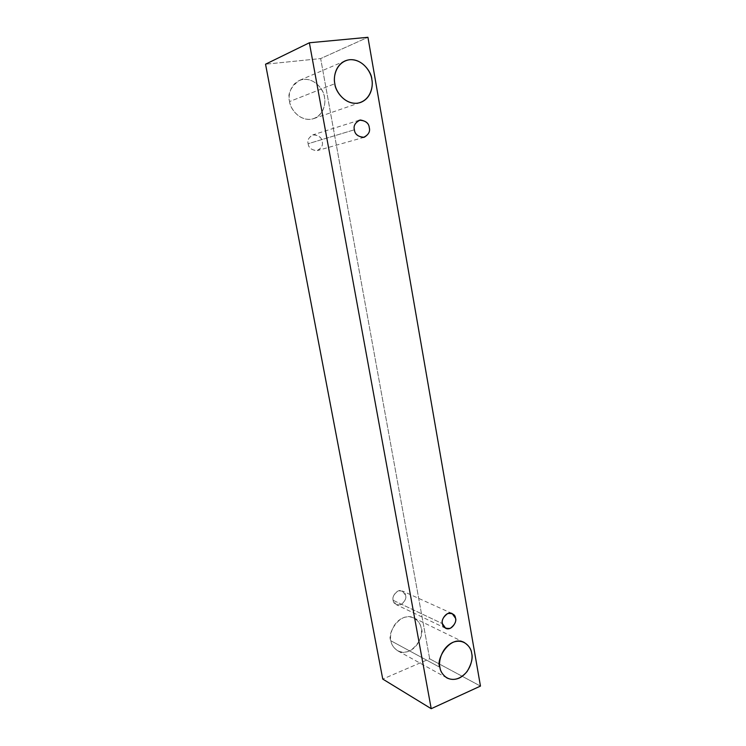 <?xml version="1.0" encoding="UTF-8"?>
<svg xmlns="http://www.w3.org/2000/svg" width="746" height="746" viewBox="0 0 746 746"><rect width="100%" height="100%" fill="white"/><g stroke="black" fill="none" stroke-linecap="round" stroke-linejoin="round"><path stroke-width="0.56" stroke-dasharray="3.73 2.8" d="M429.668 658.811L320.659 58.57L367.937 37.3L320.659 58.57L265.539 64.203L320.659 58.57L429.668 658.811L480.461 686.087L429.668 658.811L382.754 679.074L429.668 658.811M289.597 101.531C290.129 107.732 298.036 120.423 310.858 119.285C323.428 117.019 326.123 103.2 324.454 97.269C323.95 91.226 316.397 78.517 303.473 79.346C290.707 81.351 287.816 95.497 289.597 101.531C287.275 94.089 290.502 87.058 299.258 80.456C313.208 74.917 324.594 90.62 324.454 97.269C325.788 102.678 324.342 114.614 313.777 118.595C300.19 122.959 289.672 108.114 289.597 101.531L334.842 83.701L289.597 101.531M390.923 640.795C391.342 646.12 398.112 655.324 409.246 651.109C420.166 645.971 422.59 633.093 421.173 628.291C420.772 623.087 414.291 613.79 403.082 617.781C392.004 622.761 389.421 635.937 390.923 640.795C386.447 634.37 400.033 610.713 413.844 617.912C418.422 620.942 420.865 624.402 421.173 628.291C425.807 634.818 411.382 658.867 397.693 650.792C393.534 647.808 391.277 644.479 390.923 640.795L439.935 667.344L390.923 640.795M393.151 600.297C393.44 603.663 395.949 605.137 400.658 604.708C404.854 601.602 406.505 598.506 405.591 595.411C405.32 592.054 402.831 590.571 398.112 590.953C393.888 594.058 392.228 597.164 393.151 600.297C391.398 597.695 396.611 588.249 402.383 591L405.591 595.411C407.372 598.022 402.01 607.542 396.257 604.642L393.151 600.297L442.425 623.665L393.151 600.297M308.145 143.726C308.508 147.568 311.343 149.899 316.677 150.72C321.395 148.407 323.242 145.405 322.188 141.703C321.862 137.889 319.036 135.548 313.712 134.681C308.947 136.975 307.091 139.987 308.145 143.726C307.147 140.453 308.667 137.516 312.714 134.905C318.598 135.101 321.759 137.367 322.188 141.703C323.204 145.041 321.629 147.997 317.451 150.561C311.679 150.254 308.574 147.978 308.145 143.726L354.387 129.776L308.145 143.726M364.225 137.273L317.451 150.561M359.264 120.218L312.714 134.905M445.67 628.309L396.257 604.642M452.141 613.529L402.383 591M446.994 677.993L397.693 650.792M464.059 642.343L413.844 617.912M360.449 102.5L313.777 118.595M345.165 60.864L299.258 80.456"/><path stroke-width="1.12" d="M367.937 37.3L480.461 686.087L431.216 708.7L309.376 42.774L367.937 37.3L309.376 42.774L265.539 64.203L309.376 42.774L431.216 708.7L382.754 679.074L431.216 708.7L480.461 686.087L367.937 37.3M265.539 64.203L382.754 679.074L265.539 64.203M334.842 83.701C332.968 77.118 336.092 61.741 349.641 59.708C363.367 58.953 371.312 72.847 371.825 79.421C373.569 85.874 370.678 100.878 357.343 103.228C343.747 104.347 335.383 90.462 334.842 83.701C334.898 90.881 346.032 107.126 360.449 102.5C371.657 98.267 373.224 85.305 371.825 79.421C372.002 72.194 359.992 54.99 345.165 60.864C334.767 65.639 333.49 77.901 334.842 83.701M439.935 667.344C438.378 662.131 441.147 647.892 452.775 642.362C464.544 637.905 471.295 647.808 471.686 653.403C473.15 658.55 470.567 672.426 459.107 678.142C447.423 682.87 440.354 673.069 439.935 667.344C440.289 671.297 442.639 674.85 446.994 677.993C453.941 681.126 460.655 678.953 467.127 671.493C471.5 663.968 473.02 657.935 471.686 653.403C471.379 649.225 468.833 645.542 464.059 642.343C449.614 634.79 435.254 660.48 439.935 667.344M442.425 623.665C441.473 620.308 443.227 616.933 447.675 613.538C452.617 613.063 455.228 614.629 455.498 618.229C456.44 621.558 454.706 624.915 450.286 628.318C445.343 628.841 442.723 627.293 442.425 623.665L445.67 628.309C451.703 631.349 457.354 621.017 455.498 618.229L452.141 613.529C446.108 610.638 440.597 620.896 442.425 623.665M354.387 129.776C353.287 125.701 355.255 122.437 360.318 119.985C365.95 120.973 368.944 123.538 369.279 127.687C370.37 131.716 368.412 134.97 363.405 137.451C357.763 136.509 354.76 133.954 354.387 129.776C354.835 134.401 358.108 136.9 364.225 137.273C368.655 134.522 370.342 131.324 369.279 127.687C368.832 122.969 365.493 120.479 359.264 120.218C354.956 123.025 353.334 126.214 354.387 129.776"/></g></svg>
